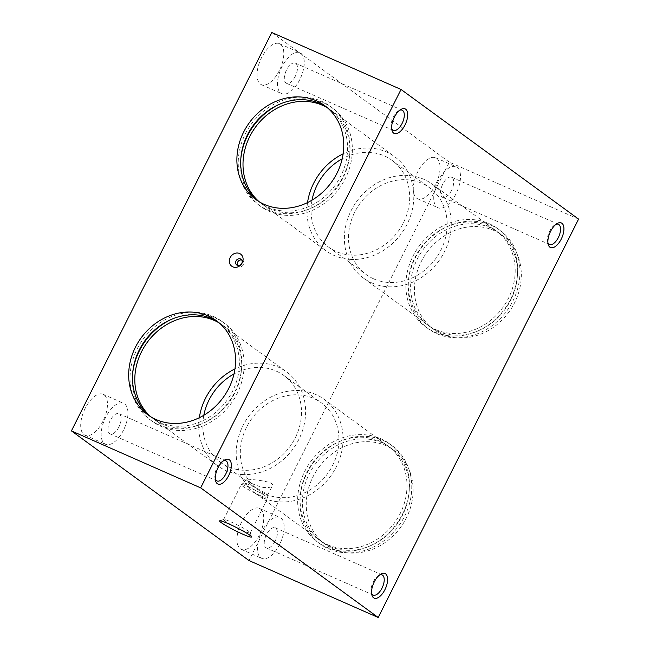<?xml version="1.0" encoding="UTF-8"?>
<svg xmlns="http://www.w3.org/2000/svg" width="650" height="650" viewBox="0 0 650 650"><rect width="100%" height="100%" fill="white"/><g stroke="black" fill="none" stroke-linecap="round" stroke-linejoin="round"><path stroke-width="0.49" stroke-dasharray="3.25 2.44" d="M241.735 260.008A3.583 3.12 126.1 0 1 242.158 260.154A3.583 3.12 126.1 0 1 242.669 260.447A3.583 3.12 126.1 0 1 243.262 264.899A3.583 3.12 126.1 0 1 238.948 266.524A3.583 3.12 126.1 0 1 238.436 266.232A3.583 3.12 126.1 0 1 237.738 265.476M441.829 334.051A58.216 50.724 -53.9 0 0 511.891 307.613A58.216 50.724 -53.9 0 0 502.206 235.235A58.216 50.724 -53.9 0 0 426.912 252.346A58.216 50.724 -53.9 0 0 433.542 329.274A58.216 50.724 -53.9 0 0 441.829 334.051M333.629 549.177A58.216 50.724 -53.9 0 0 403.691 522.738A58.216 50.724 -53.9 0 0 394.006 450.369A58.216 50.724 -53.9 0 0 318.711 467.48A58.216 50.724 -53.9 0 0 325.341 544.408A58.216 50.724 -53.9 0 0 333.629 549.177M578.581 219.107L449.337 162.143L248.966 560.536M329.81 546.39A58.216 50.724 -53.9 0 0 399.872 519.951A58.216 50.724 -53.9 0 0 390.195 447.582A58.216 50.724 -53.9 0 0 314.892 464.693A58.216 50.724 -53.9 0 0 321.531 541.621A58.216 50.724 -53.9 0 0 329.81 546.39M203.824 415.277A53.739 46.816 -53.9 0 0 220.48 462.288A53.739 46.816 -53.9 0 0 228.126 466.692A53.739 46.816 -53.9 0 0 292.793 442.293A53.739 46.816 -53.9 0 0 283.863 375.489A53.739 46.816 -53.9 0 0 234.008 373.945M246.854 480.374C250.648 483.381 256.262 485.753 263.713 487.492C268.483 487.939 271.383 487.297 272.431 485.582C275.348 480.846 245.269 478.904 245.635 479.058L246.854 480.374M265.59 494.049A53.739 46.816 -53.9 0 0 330.257 469.649A53.739 46.816 -53.9 0 0 321.319 402.838A53.739 46.816 -53.9 0 0 251.818 418.632A53.739 46.816 -53.9 0 0 257.944 489.645A53.739 46.816 -53.9 0 0 265.59 494.049M263.583 498.038A58.216 50.724 -53.9 0 0 333.645 471.599A58.216 50.724 -53.9 0 0 323.96 399.222A58.216 50.724 -53.9 0 0 248.666 416.333A58.216 50.724 -53.9 0 0 255.304 493.261A58.216 50.724 -53.9 0 0 263.583 498.038M327.502 544.708A58.216 50.724 -53.9 0 0 397.564 518.269A58.216 50.724 -53.9 0 0 387.879 445.9A58.216 50.724 -53.9 0 0 312.585 463.003A58.216 50.724 -53.9 0 0 319.215 539.931A58.216 50.724 -53.9 0 0 327.502 544.708M326.3 547.097A60.905 53.064 -53.9 0 0 399.596 519.439A60.905 53.064 -53.9 0 0 389.464 443.723A60.905 53.064 -53.9 0 0 310.7 461.622A60.905 53.064 -53.9 0 0 317.631 542.108A60.905 53.064 -53.9 0 0 326.3 547.097M328.608 548.779A60.905 53.064 -53.9 0 0 401.903 521.121A60.905 53.064 -53.9 0 0 391.779 445.413A60.905 53.064 -53.9 0 0 313.007 463.312A60.905 53.064 -53.9 0 0 319.946 543.79A60.905 53.064 -53.9 0 0 328.608 548.779M199.339 417.706A58.216 50.724 -53.9 0 0 217.839 465.904A58.216 50.724 -53.9 0 0 226.119 470.681A58.216 50.724 -53.9 0 0 296.181 444.243A58.216 50.724 -53.9 0 0 286.504 371.873A58.216 50.724 -53.9 0 0 234.951 368.924M150.954 416.869A58.216 50.724 -53.9 0 0 153.92 419.234A58.216 50.724 -53.9 0 0 162.199 424.011A58.216 50.724 -53.9 0 0 232.261 397.572A58.216 50.724 -53.9 0 0 222.584 325.195A58.216 50.724 -53.9 0 0 219.424 323.091M132.624 373.896A60.905 53.064 -53.9 0 0 152.336 421.403A60.905 53.064 -53.9 0 0 160.997 426.4A60.905 53.064 -53.9 0 0 234.293 398.743A60.905 53.064 -53.9 0 0 224.169 323.026A60.905 53.064 -53.9 0 0 172.908 318.727M158.689 424.71A60.905 53.064 -53.9 0 0 231.985 397.053A60.905 53.064 -53.9 0 0 221.861 321.344A60.905 53.064 -53.9 0 0 143.089 339.243A60.905 53.064 -53.9 0 0 150.028 419.721A60.905 53.064 -53.9 0 0 158.689 424.71M149.736 416.106A58.216 50.724 -53.9 0 0 151.612 417.552A58.216 50.724 -53.9 0 0 159.892 422.321A58.216 50.724 -53.9 0 0 229.954 395.882A58.216 50.724 -53.9 0 0 220.277 323.513A58.216 50.724 -53.9 0 0 218.327 322.173M438.011 331.256A58.216 50.724 -53.9 0 0 508.073 304.826A58.216 50.724 -53.9 0 0 498.387 232.448A58.216 50.724 -53.9 0 0 423.093 249.559A58.216 50.724 -53.9 0 0 429.723 326.487A58.216 50.724 -53.9 0 0 438.011 331.256M436.808 333.653A60.905 53.064 -53.9 0 0 510.104 305.996A60.905 53.064 -53.9 0 0 499.972 230.279A60.905 53.064 -53.9 0 0 421.208 248.178A60.905 53.064 -53.9 0 0 428.139 328.656A60.905 53.064 -53.9 0 0 436.808 333.653M434.501 331.963A60.905 53.064 -53.9 0 0 507.796 304.306A60.905 53.064 -53.9 0 0 497.664 228.597A60.905 53.064 -53.9 0 0 418.892 246.496A60.905 53.064 -53.9 0 0 425.831 326.974A60.905 53.064 -53.9 0 0 434.501 331.963M435.703 329.574A58.216 50.724 -53.9 0 0 505.765 303.136A58.216 50.724 -53.9 0 0 496.08 230.766A58.216 50.724 -53.9 0 0 420.786 247.869A58.216 50.724 -53.9 0 0 427.416 324.805A58.216 50.724 -53.9 0 0 435.703 329.574M371.784 282.904A58.216 50.724 -53.9 0 0 441.846 256.466A58.216 50.724 -53.9 0 0 432.161 184.096A58.216 50.724 -53.9 0 0 356.866 201.199A58.216 50.724 -53.9 0 0 363.496 278.127A58.216 50.724 -53.9 0 0 371.784 282.904M373.791 278.915A53.739 46.816 -53.9 0 0 438.457 254.516A53.739 46.816 -53.9 0 0 429.52 187.712A53.739 46.816 -53.9 0 0 360.019 203.499A53.739 46.816 -53.9 0 0 366.137 274.511A53.739 46.816 -53.9 0 0 373.791 278.915M312.024 200.143A53.739 46.816 -53.9 0 0 328.681 247.162A53.739 46.816 -53.9 0 0 336.326 251.566A53.739 46.816 -53.9 0 0 400.993 227.159A53.739 46.816 -53.9 0 0 392.056 160.355A53.739 46.816 -53.9 0 0 342.209 158.811M307.539 202.572A58.216 50.724 -53.9 0 0 326.04 250.778A58.216 50.724 -53.9 0 0 334.319 255.547A58.216 50.724 -53.9 0 0 404.381 229.109A58.216 50.724 -53.9 0 0 394.696 156.739A58.216 50.724 -53.9 0 0 343.151 153.798M259.147 201.736A58.216 50.724 -53.9 0 0 262.121 204.1A58.216 50.724 -53.9 0 0 270.4 208.877A58.216 50.724 -53.9 0 0 340.462 182.439A58.216 50.724 -53.9 0 0 330.785 110.069A58.216 50.724 -53.9 0 0 327.624 107.965M240.825 158.763A60.905 53.064 -53.9 0 0 260.536 206.278A60.905 53.064 -53.9 0 0 269.197 211.266A60.905 53.064 -53.9 0 0 342.493 183.609A60.905 53.064 -53.9 0 0 332.369 107.892A60.905 53.064 -53.9 0 0 281.109 103.594M266.89 209.584A60.905 53.064 -53.9 0 0 340.186 181.919A60.905 53.064 -53.9 0 0 330.054 106.21A60.905 53.064 -53.9 0 0 251.29 124.109A60.905 53.064 -53.9 0 0 258.221 204.588A60.905 53.064 -53.9 0 0 266.89 209.584M257.936 200.972A58.216 50.724 -53.9 0 0 259.805 202.418A58.216 50.724 -53.9 0 0 268.092 207.188A58.216 50.724 -53.9 0 0 338.154 180.749A58.216 50.724 -53.9 0 0 328.469 108.379A58.216 50.724 -53.9 0 0 326.527 107.039M371.597 593.263A11.009 5.306 -66.2 0 1 371.256 592.191A11.009 5.306 -66.2 0 1 378.674 575.372A11.009 5.306 -66.2 0 1 379.689 574.892M275.169 541.06A11.009 5.306 -66.2 0 1 266.362 547.95A11.009 5.306 -66.2 0 1 265.947 535.73A11.009 5.306 -66.2 0 1 275.243 527.8A11.009 5.306 -66.2 0 1 275.169 541.06M279.679 544.359A22.392 10.798 -66.2 0 1 261.771 558.366A22.392 10.798 -66.2 0 1 260.918 533.52A22.392 10.798 -66.2 0 1 279.833 517.384A22.392 10.798 -66.2 0 1 279.679 544.359M259.22 535.34A22.392 10.798 -66.2 0 1 241.304 549.347A22.392 10.798 -66.2 0 1 240.459 524.501A22.392 10.798 -66.2 0 1 259.366 508.365A22.392 10.798 -66.2 0 1 259.22 535.34M547.918 242.678A11.009 5.306 -66.2 0 1 547.584 241.605A11.009 5.306 -66.2 0 1 554.994 224.786A11.009 5.306 -66.2 0 1 556.018 224.315M451.49 190.474A11.009 5.306 -66.2 0 1 442.691 197.364A11.009 5.306 -66.2 0 1 442.268 185.144A11.009 5.306 -66.2 0 1 451.571 177.214A11.009 5.306 -66.2 0 1 451.49 190.474M456.007 193.773A22.392 10.798 -66.2 0 1 438.1 207.781A22.392 10.798 -66.2 0 1 437.247 182.934A22.392 10.798 -66.2 0 1 456.162 166.798A22.392 10.798 -66.2 0 1 456.007 193.773M435.541 184.754A22.392 10.798 -66.2 0 1 417.633 198.762A22.392 10.798 -66.2 0 1 416.78 173.916A22.392 10.798 -66.2 0 1 435.695 157.779A22.392 10.798 -66.2 0 1 435.541 184.754M215.345 479.18A11.009 5.306 -66.2 0 1 215.012 478.108A11.009 5.306 -66.2 0 1 222.422 461.281A11.009 5.306 -66.2 0 1 223.446 460.809M118.918 426.977A11.009 5.306 -66.2 0 1 110.118 433.859A11.009 5.306 -66.2 0 1 109.696 421.647A11.009 5.306 -66.2 0 1 118.999 413.709A11.009 5.306 -66.2 0 1 118.918 426.977M123.435 430.267A22.392 10.798 -66.2 0 1 105.528 444.275A22.392 10.798 -66.2 0 1 104.674 419.429A22.392 10.798 -66.2 0 1 123.589 403.293A22.392 10.798 -66.2 0 1 123.435 430.267M102.968 421.249A22.392 10.798 -66.2 0 1 85.061 435.256A22.392 10.798 -66.2 0 1 84.216 410.41A22.392 10.798 -66.2 0 1 103.123 394.274A22.392 10.798 -66.2 0 1 102.968 421.249M391.674 128.594A11.009 5.306 -66.2 0 1 391.332 127.522A11.009 5.306 -66.2 0 1 398.751 110.703A11.009 5.306 -66.2 0 1 399.766 110.224M295.246 76.391A11.009 5.306 -66.2 0 1 286.439 83.273A11.009 5.306 -66.2 0 1 286.024 71.061A11.009 5.306 -66.2 0 1 295.319 63.123A11.009 5.306 -66.2 0 1 295.246 76.391M299.756 79.682A22.392 10.798 -66.2 0 1 281.848 93.689A22.392 10.798 -66.2 0 1 281.003 68.843A22.392 10.798 -66.2 0 1 299.91 52.715A22.392 10.798 -66.2 0 1 299.756 79.682M279.297 70.663A22.392 10.798 -66.2 0 1 261.389 84.671A22.392 10.798 -66.2 0 1 260.536 59.824A22.392 10.798 -66.2 0 1 279.451 43.688A22.392 10.798 -66.2 0 1 279.297 70.663M260.951 492.993A13.439 1.235 -153.3 0 0 267.621 495.137A13.439 1.235 -153.3 0 0 267.637 495.073A13.439 1.235 -153.3 0 0 256.181 487.996A13.439 1.235 -153.3 0 0 243.669 483.015A13.439 1.235 -153.3 0 0 243.62 483.064A13.439 1.235 -153.3 0 0 260.951 492.993M260.398 495.641A14.885 1.373 -153.3 0 0 267.8 498.022A14.885 1.373 -153.3 0 0 267.808 497.949A14.885 1.373 -153.3 0 0 255.117 490.116A14.885 1.373 -153.3 0 0 241.256 484.591A14.885 1.373 -153.3 0 0 241.199 484.648A14.885 1.373 -153.3 0 0 260.398 495.641M236.462 527.54A14.885 1.373 -153.3 0 0 242.84 530.554A14.885 1.373 -153.3 0 0 250.234 532.935A14.885 1.373 -153.3 0 0 250.234 532.797A14.885 1.373 -153.3 0 0 237.559 525.021A14.885 1.373 -153.3 0 0 223.754 519.472A14.885 1.373 -153.3 0 0 223.641 519.561A14.885 1.373 -153.3 0 0 236.194 527.402M271.789 32.5L449.337 162.143M321.531 541.621L325.341 544.408M390.195 447.582L394.006 450.369M220.48 462.288L257.944 489.645M283.863 375.489L321.319 402.838M255.304 493.261L319.215 539.931M323.96 399.222L387.879 445.9M317.631 542.108L319.946 543.79M389.464 443.723L391.779 445.413M153.92 419.234L217.839 465.904M222.584 325.195L286.504 371.873M150.028 419.721L152.336 421.403M221.861 321.344L224.169 323.026M147.794 414.765L151.612 417.552M216.458 320.726L220.277 323.513M429.723 326.487L433.542 329.274M498.387 232.448L502.206 235.235M425.831 326.974L428.139 328.656M497.664 228.597L499.972 230.279M363.496 278.127L427.416 324.805M432.161 184.096L496.08 230.766M328.681 247.162L366.137 274.511M392.056 160.355L429.52 187.712M262.121 204.1L326.04 250.778M330.785 110.069L394.696 156.739M258.221 204.588L260.536 206.278M330.054 106.21L332.369 107.892M255.994 199.631L259.805 202.418M324.659 105.593L328.469 108.379M371.256 592.191L371.792 594.644M378.674 575.372L380.843 574.113M266.362 547.95L373.197 595.034M275.243 527.8L382.078 574.884M241.304 549.347L261.771 558.366M259.366 508.365L279.833 517.384M547.584 241.605L548.121 244.059M554.994 224.786L557.172 223.527M442.691 197.364L549.526 244.449M451.571 177.214L558.407 224.299M417.633 198.762L438.1 207.781M435.695 157.779L456.162 166.798M215.012 478.108L215.548 480.553M222.422 461.281L224.599 460.029M110.118 433.859L216.954 480.951M118.999 413.709L225.834 460.801M85.061 435.256L105.528 444.275M103.123 394.274L123.589 403.293M391.332 127.522L391.877 129.976M398.751 110.703L400.92 109.444M286.439 83.273L393.274 130.366M295.319 63.123L402.155 110.216M261.389 84.671L281.848 93.689M279.451 43.688L299.91 52.715M267.621 495.137L272.431 485.582M243.62 483.064L245.635 479.058M243.669 483.015L241.256 484.591M267.637 495.073L267.808 497.949M250.234 532.935L267.8 498.022M223.641 519.561L241.199 484.648M223.754 519.472L219.716 520.796M250.234 532.797L251.591 536.819M242.669 260.447L241.028 259.252M238.436 266.232L236.803 265.037"/><path stroke-width="0.97" d="M237.738 265.476A3.583 3.12 126.1 0 1 238.03 261.495A3.583 3.12 126.1 0 1 241.735 260.008M71.419 430.893L248.966 560.536L378.211 617.5L578.581 219.107L401.034 89.464L271.789 32.5L71.419 430.893L200.663 487.858L401.034 89.464M239.582 253.508A7.499 6.532 126.1 0 1 239.752 265.809A7.499 6.532 126.1 0 1 229.336 261.219A7.499 6.532 126.1 0 1 239.582 253.508M264.274 204.401A58.216 50.724 -53.9 0 0 334.336 177.962A58.216 50.724 -53.9 0 0 324.659 105.593A58.216 50.724 -53.9 0 0 249.356 122.704A58.216 50.724 -53.9 0 0 255.994 199.631A58.216 50.724 -53.9 0 0 264.274 204.401M156.073 419.534A58.216 50.724 -53.9 0 0 226.135 393.096A58.216 50.724 -53.9 0 0 216.458 320.726A58.216 50.724 -53.9 0 0 141.164 337.829A58.216 50.724 -53.9 0 0 147.794 414.765A58.216 50.724 -53.9 0 0 156.073 419.534M234.008 373.945A53.739 46.816 -53.9 0 0 203.824 415.277M404.991 125.036A13.439 6.476 -66.2 0 1 391.877 129.976A13.439 6.476 -66.2 0 1 400.92 109.444A13.439 6.476 -66.2 0 1 407.371 112.003A13.439 6.476 -66.2 0 1 404.991 125.036M228.662 475.621A13.439 6.476 -66.2 0 1 215.548 480.553A13.439 6.476 -66.2 0 1 224.599 460.029A13.439 6.476 -66.2 0 1 231.043 462.589A13.439 6.476 -66.2 0 1 228.662 475.621M561.234 239.119A13.439 6.476 -66.2 0 1 548.121 244.059A13.439 6.476 -66.2 0 1 557.172 223.527A13.439 6.476 -66.2 0 1 563.615 226.086A13.439 6.476 -66.2 0 1 561.234 239.119M384.906 589.704A13.439 6.476 -66.2 0 1 371.792 594.644A13.439 6.476 -66.2 0 1 380.843 574.113A13.439 6.476 -66.2 0 1 387.294 576.672A13.439 6.476 -66.2 0 1 384.906 589.704M200.663 487.858L378.211 617.5M234.951 368.924A58.216 50.724 -53.9 0 0 199.339 417.706M219.424 323.091A58.216 50.724 -53.9 0 0 147.282 342.306A58.216 50.724 -53.9 0 0 150.954 416.869M172.908 318.727A60.905 53.064 -53.9 0 0 132.624 373.896M218.327 322.173A58.216 50.724 -53.9 0 0 144.974 340.624A58.216 50.724 -53.9 0 0 149.736 416.106M342.209 158.811A53.739 46.816 -53.9 0 0 312.024 200.143M343.151 153.798A58.216 50.724 -53.9 0 0 307.539 202.572M327.624 107.965A58.216 50.724 -53.9 0 0 255.482 127.173A58.216 50.724 -53.9 0 0 259.147 201.736M281.109 103.594A60.905 53.064 -53.9 0 0 240.825 158.763M326.527 107.039A58.216 50.724 -53.9 0 0 253.175 125.491A58.216 50.724 -53.9 0 0 257.936 200.972M379.689 574.892A11.009 5.306 -66.2 0 1 382.078 574.884A11.009 5.306 -66.2 0 1 382.005 588.144A11.009 5.306 -66.2 0 1 373.197 595.034A11.009 5.306 -66.2 0 1 371.597 593.263M556.018 224.315A11.009 5.306 -66.2 0 1 558.407 224.299A11.009 5.306 -66.2 0 1 558.326 237.567A11.009 5.306 -66.2 0 1 549.526 244.449A11.009 5.306 -66.2 0 1 547.918 242.678M223.446 460.809A11.009 5.306 -66.2 0 1 225.834 460.801A11.009 5.306 -66.2 0 1 225.753 474.061A11.009 5.306 -66.2 0 1 216.954 480.951A11.009 5.306 -66.2 0 1 215.345 479.18M399.766 110.224A11.009 5.306 -66.2 0 1 402.155 110.216A11.009 5.306 -66.2 0 1 402.082 123.476A11.009 5.306 -66.2 0 1 393.274 130.366A11.009 5.306 -66.2 0 1 391.674 128.594M242.686 534.129A17.916 1.649 -153.3 0 0 251.591 536.819A17.916 1.649 -153.3 0 0 236.324 527.467A17.916 1.649 -153.3 0 0 219.716 520.796A17.916 1.649 -153.3 0 0 226.208 525.769A17.916 1.649 -153.3 0 0 242.686 534.129M240.516 258.952A3.583 3.12 126.1 0 1 241.028 259.252A3.583 3.12 126.1 0 1 241.434 263.981A3.583 3.12 126.1 0 1 236.803 265.037A3.583 3.12 126.1 0 1 236.21 260.585A3.583 3.12 126.1 0 1 240.516 258.952"/></g></svg>
